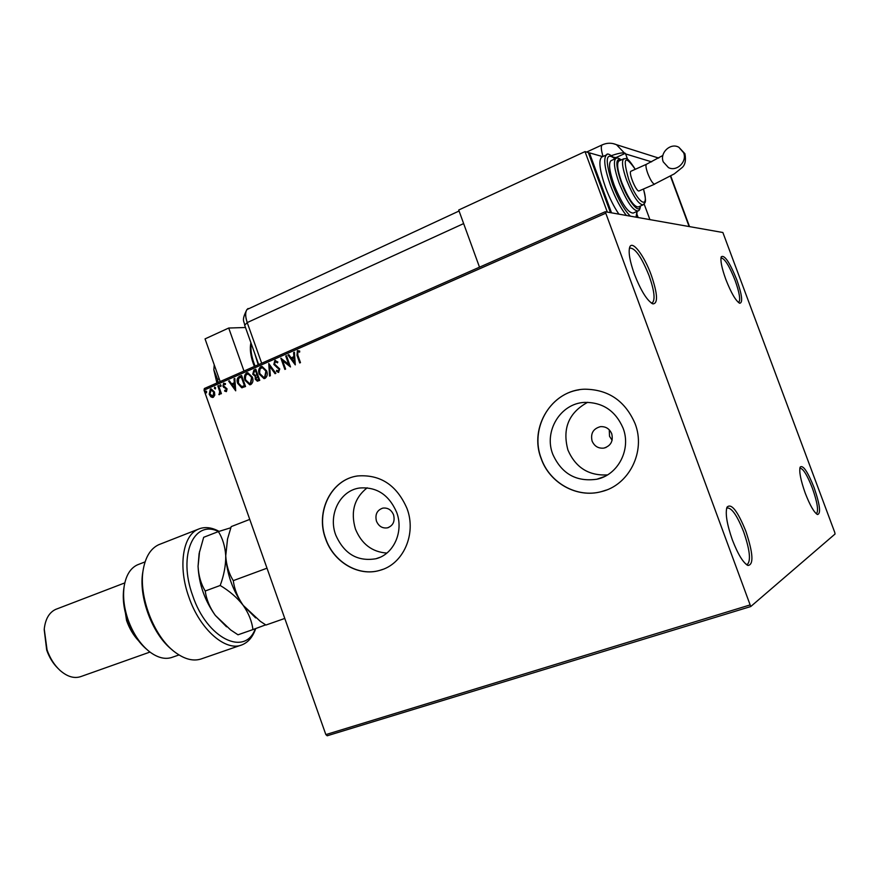 <?xml version="1.0" encoding="UTF-8"?>
<svg xmlns="http://www.w3.org/2000/svg" width="879" height="879" viewBox="0 0 879 879"><rect width="100%" height="100%" fill="white"/><g stroke="black" fill="none" stroke-linecap="round" stroke-linejoin="round"><path stroke-width="1.32" d="M651.284 275.149C644.241 255.547 632.1 239.604 629.683 247.285C628.265 252.361 629.836 261.338 634.396 274.215C641.033 291.026 647.219 300.915 652.954 303.892C658.195 303.475 657.635 293.894 651.284 275.149M629.342 248.603L629.924 248.087C635.253 247.999 641.648 257.239 649.141 275.819C654.295 290.619 655.382 299.596 652.405 302.761L651.218 302.98M745.842 531.224C737.591 510.886 731.306 502.876 726.988 507.205C725.131 513.369 726.911 524.247 732.35 539.86C737.953 554.319 743.162 562.857 747.963 565.472C753.863 564.736 753.16 553.32 745.842 531.224M726.581 508.469L727.219 507.985C731.789 507.721 737.294 515.742 743.733 532.037C749.743 549.65 750.996 560.395 747.491 564.296L746.238 564.417M814.075 487.57C807.669 471.54 803.021 464.716 800.154 467.09C798.956 471.463 800.648 480.165 805.263 493.207C810.02 505.469 814.108 512.578 817.514 514.523C821.085 513.655 819.942 504.678 814.075 487.57M799.835 468.243L799.923 468.199C803.021 468.276 807.175 474.946 812.394 488.208C817.316 502.316 818.701 510.765 816.536 513.567L816.195 513.655M736.822 279.885C729.658 262.217 724.461 254.525 721.241 256.822C720.242 260.547 721.747 268.029 725.768 279.269C731.174 293.048 735.844 301.047 739.755 303.255C743.019 302.673 742.041 294.883 736.822 279.885M720.967 258.019L721.044 257.965C724.571 258.217 729.262 265.7 735.119 280.423C739.47 292.718 740.678 300.036 738.756 302.365L738.437 302.475M376.465 521.181C378.739 526.323 382.398 528.554 387.441 527.85C393.1 525.719 395.143 521.379 393.561 514.83C391.342 509.787 387.76 507.557 382.815 508.117C376.992 510.172 374.883 514.523 376.465 521.181M335.734 535.003C344.107 553.88 357.5 561.791 375.904 558.747C393.638 554.484 404.032 531.619 396.66 512.336C388.925 494.679 376.487 486.581 359.335 488.043C339.887 490.746 327.988 514.83 335.734 535.003M367.18 487.801C354.325 498.041 350.402 511.776 355.424 529.004C361.577 543.98 372.059 552.012 386.859 553.078M552.781 454.256C561.593 473.792 576.283 482.11 596.852 479.231C618.058 474.99 631.441 449.334 623.068 428.106C615.498 410.79 602.664 402.208 584.579 402.384C560.406 403.395 543.629 431.281 552.781 454.256M587.677 402.296C568.735 412.669 562.153 428.578 567.933 450.048C575.635 467.639 588.82 475.924 607.488 474.902M541.145 458.563C549.562 483 576.932 498.371 601.28 491.658C628.935 485.362 646.087 451.597 635.077 423.623C625.233 400.978 608.51 389.507 584.92 389.199C551.968 389.716 528.74 427.491 541.145 458.563M579.03 389.826C548.87 394.21 529.883 429.611 541.266 458.53C549.683 482.956 577.042 498.327 601.39 491.625L606.378 490.042M325.582 538.761C333.449 562.099 358.489 576.943 379.882 570.339C403.208 564.329 416.767 534.036 406.999 508.48C396.803 485.153 380.398 474.308 357.764 475.946C331.405 479.165 315.165 511.622 325.582 538.761M357.918 475.902C331.559 479.132 315.319 511.578 325.735 538.717C333.602 562.044 358.643 576.888 380.036 570.284L382.717 569.394M609.268 429.82L609.532 436.292L612.114 440.269M592.094 441.06C594.424 446.279 598.346 448.631 603.851 448.103C610.806 445.917 613.432 441.137 611.74 433.765C609.51 428.721 605.741 426.359 600.434 426.656C593.182 428.666 590.402 433.468 592.094 441.06M750.743 606.543L835.05 534.014L834.764 532.432L722.868 232.506L605.235 211.729L750.743 606.543L327.186 735.778L325.856 734.602L749.666 605.06M214.773 395.143L213.311 397.319L210.916 396.836L209.213 394.297L210.378 389.023L211.158 388.848L214.465 392.001L214.773 395.143M218.552 385.595L221.398 393.627L220.673 393.946L220.255 392.759L219.256 394.671L219.651 391.419L217.827 385.903L218.552 385.595M226.441 391.584L224.639 391.056L224.815 390.177L226.046 390.617L226.353 389.232L222.914 386.189L223.618 383.2L225.485 383.64L225.343 384.562L224.046 384.156L223.629 385.837L227.068 388.87L226.441 391.584M239.407 376.421L241.615 375.443L245.549 386.529L241.703 387.738L237.693 383.398C236.462 380.266 237.033 377.937 239.407 376.421L241.648 375.553M255.8 369.202L259.755 380.343L257.349 381.2L255.218 379.135L255.273 376.377L252.745 374.201L253.888 370.048L255.8 369.202M268.765 363.499L275.863 373.333L275.05 373.685L269.666 366.224L270.336 375.74L269.523 376.091L268.765 363.499M285.741 356.039L286.488 355.709L290.499 366.961L282.62 360.709L285.609 369.092L284.851 369.411L280.851 358.192L288.719 364.4L285.741 356.039L286.532 355.808M297.794 355.105L300.475 362.62L299.717 362.95L296.992 355.325L297.388 350.578L299.717 351.062L299.64 352.105L297.805 351.732L297.794 355.105M605.334 213.399L204.049 390.166L325.856 734.602M295.289 364.873L287.993 355.05L288.817 354.687L291.114 357.852L293.872 356.643L293.597 352.578L294.421 352.215L295.289 364.873M274.819 360.511L277.874 361.994L277.467 362.829L275.281 361.632L274.6 364.126L279.764 368.938L278.445 372.421L276.402 371.235L276.742 370.29L278.555 371.158L279.039 369.312L273.841 364.444L274.819 360.511L275.512 360.379M266.645 370.839C267.831 373.993 267.304 376.498 265.084 378.355L263.964 378.596L259.261 374.135C258.085 370.971 258.624 368.477 260.865 366.653L262.008 366.4L266.645 370.839M252.361 377.091C253.537 380.233 253.02 382.728 250.823 384.562L249.735 384.804L245.043 380.354C243.879 377.212 244.406 374.729 246.625 372.916L247.735 372.674L252.361 377.091M235.704 390.814L228.65 381.156L229.43 380.805L231.66 383.914L234.308 382.75L234.023 378.783L234.814 378.442L235.704 390.814M221.101 385.365L220.827 386.551L219.904 385.892L220.179 384.716L221.101 385.365M215.597 387.782L215.322 388.968L214.399 388.309L214.674 387.134L215.597 387.782M206.653 391.715L206.389 392.891L205.466 392.232L205.741 391.067L206.653 391.715M204.049 390.166L204.367 388.518L605.235 211.729M300.003 362.818L297.311 355.303L297.388 350.578M299.651 351.952L298.366 351.677M295.267 364.609L287.993 355.05M288.323 355.028L288.883 354.775M293.872 356.643L291.114 357.852M294.201 356.61L293.597 352.578M294.256 362.181L294.289 357.918L291.85 358.863L294.256 362.181L293.96 357.94M290.455 366.829L282.62 360.709M285.148 369.29L281.214 358.269M286.06 356.017L288.719 364.4M277.588 362.577L275.742 361.566M278.709 372.399L276.402 371.235M276.731 371.202L276.984 370.52M278.885 371.136L279.039 369.312M279.368 369.29L278.072 368.059M278.39 368.037L276.742 367.345M277.072 367.323L273.841 364.444M274.171 364.422L275.149 360.489M275.314 373.575L269.666 366.224M269.842 375.948L268.996 363.818M264.359 378.574L259.261 374.135M259.591 374.102C258.426 370.949 258.953 368.455 261.195 366.62L260.865 366.653M261.195 366.62L261.964 366.4M264.172 377.366L264.986 377.19L266.238 371.136L262.184 367.587L260.019 369.037L259.624 372.377L259.997 373.806L263.843 377.399L264.645 377.223L265.908 371.169L262.513 367.565M257.349 381.2L255.218 379.135M255.547 379.102L255.273 376.377M255.602 376.344L252.745 374.201M253.086 374.168L253.888 370.048M254.218 370.026L255.833 369.312M255.448 375.344L257.272 374.784L255.8 370.641L254.624 371.037L253.482 373.872L255.306 375.355L256.943 374.806L255.47 370.674M257.492 379.97L258.953 379.486L257.679 375.926L255.943 378.794L257.228 380.003L258.613 379.519L257.349 375.948M250.119 384.771L245.043 380.354M245.384 380.321C244.219 377.179 244.747 374.707 246.955 372.883L246.625 372.916M246.955 372.883L247.691 372.674M249.889 383.585L250.724 383.409L251.965 377.388L247.911 373.85L245.79 375.289L245.406 378.607L245.779 380.036L249.603 383.607L250.383 383.431L251.625 377.41L248.252 373.828M242.362 387.716L241.703 387.738M242.044 387.705L237.693 383.398M238.033 383.365C236.803 380.233 237.374 377.904 239.747 376.388M242.197 386.496L244.747 385.683L241.626 376.871L238.648 378.388L238.418 383.09L241.714 386.529L244.406 385.716L241.285 376.904M235.682 390.496L228.65 381.156M234.308 382.75L231.66 383.914M234.649 382.728L234.023 378.783M234.693 388.177L234.737 383.991L232.364 384.914L234.693 388.177L234.396 384.024M226.321 391.627L224.639 391.056M224.98 391.012L225.112 390.397M226.386 390.584L226.353 389.232M226.705 389.199L225.925 388.573M226.266 388.54L223.596 387.331M223.936 387.298L222.914 386.189M223.266 386.156L223.618 383.2M225.376 384.31L224.453 384.101M220.849 386.529L219.904 385.892M220.244 385.859L220.497 384.694M220.981 393.803L220.255 392.759M219.464 394.627L218.827 394.594M219.179 394.55L219.212 393.605M219.585 393.55L219.651 391.419M219.992 391.375L217.827 385.903M215.344 388.947L214.399 388.309M214.74 388.276L214.674 387.134M212.575 397.484L210.916 396.836M211.268 396.803L209.213 394.297M209.565 394.264L210.378 389.023M212.74 396.407L214.091 392.265L211.323 389.891M209.927 393.979L212.96 396.33L213.74 392.309L211.235 389.891L209.927 393.979M206.411 392.869L205.466 392.232M205.818 392.199L206.06 391.045M245.483 327.504L228.716 328.032L243.988 371.048M228.716 328.032L205.049 338.887L220.157 381.552M217.992 382.508L217.64 379.475L219.179 378.794M217.64 379.475L213.839 369.828L214.3 364.994M216.915 382.98L213.839 369.828L214.234 364.818M463.64 223.585L247.208 322.582L261.678 363.247L247.208 322.582C245.252 316.704 245.153 312.364 246.922 309.562L459.069 211.015M649.911 219.618L644.153 204.06M627.617 159.374L625.365 153.309L624.398 153.012C622.255 152.539 617.981 153.396 611.597 155.583M625.365 153.309L616.003 157.572L613.696 157.275M258.668 364.565L244.681 325.241L247.208 322.582C244.9 315.341 245.208 310.65 248.12 308.496M616.003 157.572L616.267 158.286M637.088 214.63L638.165 217.542L637.088 214.63M683.631 152.77C687.411 161.626 676.698 172.02 668.458 167.603L663.271 161.901C659.415 152.891 670.611 142.343 678.896 147.298L683.631 152.77M654.657 184.172L638.802 191.04C635.649 190.798 628.254 172.218 630.935 171.251L631.067 171.196M619.113 160.901L618.816 161.044C616.597 163.384 617.552 170.471 621.684 182.305C628.375 198.742 633.913 206.961 638.308 206.961L642.868 204.961M611.301 160.538L610.949 160.703C608.367 163.395 609.433 171.493 614.135 184.986C621.783 203.741 628.144 213.092 633.221 213.059L637.704 211.103M602.126 156.891L601.675 157.088C598.39 160.472 599.676 170.581 605.543 187.436C609.521 198.006 613.971 206.906 618.904 214.135M611.531 212.839L589.402 152.847L588.567 153.232M602.686 156.627L589.402 152.847M607.323 212.092L585.018 151.595L458.706 210.015L479.505 267.172M610.476 212.652L588.315 152.528L585.018 151.595M218.508 531.553C193.918 519.148 177.734 555.165 192.688 595.621C206.961 638.758 245.186 657.02 255.349 628.683M255.712 628.551C252.921 636.715 248.471 642.099 242.362 644.703C226.134 652.284 199.907 629.716 188.842 596.973C177.877 566.658 182.744 535.399 198.225 529.224C204.521 526.521 211.476 527.235 219.08 531.366M146.705 649.35C138.421 642.307 132.015 632.517 127.488 619.981C123.609 608.543 122.412 597.896 123.895 588.018L124.203 586.084M138.904 564.274L137.443 564.845C130.553 568.065 126.147 575.053 124.247 585.799C122.675 596.259 123.95 607.565 128.059 619.706C133.081 633.561 140.2 644.208 149.408 651.636C157.846 657.997 165.615 659.832 172.713 657.129L178.975 654.943M138.399 640.593C133.355 635.198 129.411 628.518 126.576 620.552L123.335 599.137M57.959 668.37C53.059 663.557 49.301 657.47 46.697 650.108L44.203 629.617M56.871 608.927L55.707 609.378C49.191 612.443 45.378 619.003 44.247 629.067L47.059 649.911C50.048 658.316 54.377 665.161 60.047 670.424C67.485 676.896 74.572 678.896 81.307 676.412L149.957 652.064M160.494 544.013L158.736 544.705C150.847 548.419 145.727 556.462 143.376 568.856C138.058 595.544 153.924 637.066 175.306 652.405C185.15 659.624 194.127 661.678 202.258 658.569L240.637 645.296M172.163 649.834C152.309 634.561 138.047 596.105 142.969 571.207L143.332 569.12M284.774 618.442L265.941 625.035L260.327 621.343L243.197 605.367C237.682 597.456 234.385 589.216 233.287 580.634C228.87 573.58 226.353 565.307 225.738 555.825L227.551 538.937L231.21 526.609L249.757 519.401M233.287 580.634L267.007 568.186M255.657 617.893L243.197 605.367C232.638 590.347 226.826 573.833 225.738 555.825L227.496 539.168M230.803 527.752L218.366 531.597C222.64 538.278 225.101 546.353 225.738 555.825C225.826 565.406 223.98 575.295 220.189 585.48C229.496 591.018 237.165 597.643 243.197 605.367C248.691 613.289 251.932 621.365 252.91 629.595L265.656 624.848M226.551 626.804L215.311 615.388C204.73 600.566 198.973 584.205 198.061 566.318L199.126 553.517L203.675 537.3L218.366 531.597M252.91 629.595L238 634.803L230.65 629.924L215.311 615.388C209.773 607.587 206.4 599.456 205.214 591.007C200.961 583.975 198.577 575.745 198.061 566.318L199.577 551.386M205.214 591.007L220.189 585.48M251.196 343.579C250.427 349.106 251.328 355.588 253.91 363.027L255.108 366.136M258.206 364.774L254.8 353.688M651.603 161.846L625.617 153.935M689.136 226.551L670.468 176.239M603.038 156.462C601.082 149.957 600.786 146.101 602.159 144.892L602.357 144.793M658.767 158.044L656.02 157.231M624.398 153.012L616.476 144.683L612.883 143.541M678.896 147.298L684.939 153.726C686.191 160.725 685.038 165.516 681.467 168.098L674.314 173.866L654.306 184.172C652.372 183.129 650.196 179.547 647.768 173.416C645.966 168.328 645.516 165.285 646.406 164.296L646.526 164.241M626.386 215.465C620.662 208.224 615.344 198.149 610.444 185.238C604.565 168.361 603.247 158.242 606.488 154.891L606.949 154.682M615.014 158.846C605.554 151.386 604.752 159.978 612.597 184.623C618.376 199.588 624.299 210.103 630.364 216.168M636.044 217.168L636.945 211.432M640.45 206.027C640.132 208.971 639.33 210.608 638.055 210.949C633.023 210.96 626.683 201.577 619.036 182.788C614.322 169.273 613.234 161.176 615.783 158.495L610.949 160.703M620.992 160.055C615.432 157.66 615.498 165.043 621.178 182.184C627.892 200.862 639.396 215.102 640.187 206.136M643.527 189.106C647.23 204.686 644.779 201.994 643.164 204.829C638.813 204.807 633.287 196.566 626.595 180.107C622.453 168.263 621.475 161.176 623.661 158.835L623.98 158.692M635.242 169.317C624.672 154.232 622.508 157.616 628.738 179.503C637.352 203.478 650.13 211.246 643.472 189.128M388.639 527.477L387.441 527.85M380.036 557.286L375.904 558.747M604.4 476.583L596.852 479.231M603.851 448.103L606.07 447.455M739.195 303.013L739.755 303.255M816.965 514.248L817.514 514.523M746.886 564.9L747.963 565.472M651.866 303.409L652.954 303.892M250.9 342.744C249.68 348.523 250.46 355.424 253.24 363.466L254.394 366.455M244.681 325.241C244.406 320.912 240.978 321.22 246.922 309.562M586.645 152.056L602.159 144.892C606.96 142.75 611.729 142.684 616.476 144.683L658.69 158.088M689.532 226.617L670.765 176.064M636.627 217.267L637.088 211.367M615.157 158.78C610.004 154.254 607.114 152.957 606.488 154.891L601.675 157.088M635.286 169.295C625.54 154.308 626.386 159.451 623.661 158.835L618.816 161.044M621.244 159.934C618.717 158.022 616.893 157.55 615.783 158.495M630.935 171.251L646.406 164.296L662.865 155.473M55.707 609.378L124.807 582.898M137.443 564.845L145.09 561.879M158.736 544.705L198.225 529.224"/></g></svg>
